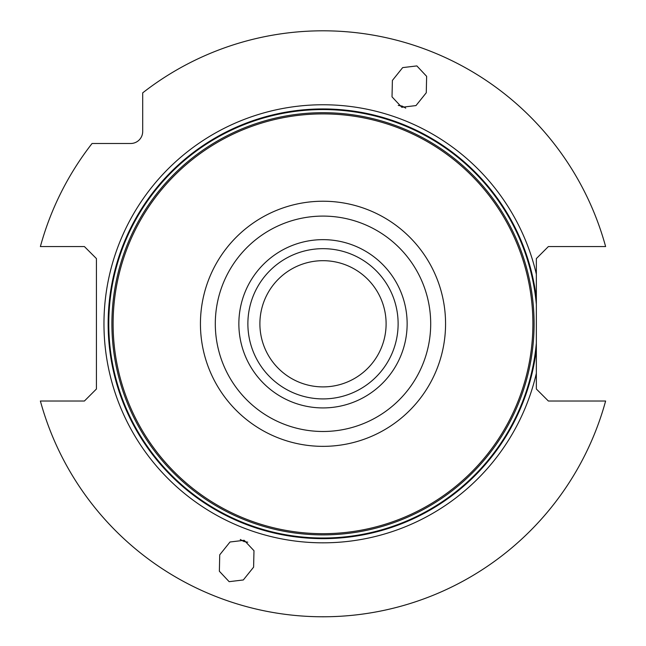 <?xml version="1.0" encoding="UTF-8"?>
<svg xmlns="http://www.w3.org/2000/svg" width="646" height="646" viewBox="0 0 646 646"><rect width="100%" height="100%" fill="white"/><g stroke="black" fill="none" stroke-linecap="round" stroke-linejoin="round"><path stroke-width="0.97" d="M96.432 388.997L84.408 401.021L40.383 401.021A292.977 292.977 0 0 0 605.617 401.021L548.373 401.021L536.35 388.997L536.35 373.356A219.034 219.034 0 0 1 199.38 504.607A219.034 219.034 0 0 1 199.38 142.976A219.034 219.034 0 0 1 536.35 274.219L536.35 258.586L548.373 246.562L605.617 246.562A292.977 292.977 0 0 0 142.701 92.854L142.701 131.477A12.024 12.024 0 0 1 130.686 143.493L92.063 143.493A292.977 292.977 0 0 0 40.383 246.562L84.408 246.562L96.432 258.586L96.432 388.997M244.196 540.298L230.016 541.994L219.729 554.817L219.365 571.25L229.144 581.666L243.324 579.963L253.612 567.148L253.975 550.715L244.196 540.298M401.804 107.284L415.984 105.581L426.271 92.766L426.635 76.333L416.856 65.916L402.676 67.612L392.388 80.435L392.025 96.86L401.804 107.284M536.35 373.356L536.35 274.219M532.893 323.791A209.893 209.893 0 0 0 323 113.898A209.893 209.893 0 0 0 113.107 323.791A209.893 209.893 0 0 0 323 533.685A209.893 209.893 0 0 0 532.893 323.791M398.122 323.791A75.122 75.122 0 0 0 323 248.67A75.122 75.122 0 0 0 247.878 323.791A75.122 75.122 0 0 0 323 398.913A75.122 75.122 0 0 0 398.122 323.791M386.106 323.791A63.106 63.106 0 0 0 323 260.685A63.106 63.106 0 0 0 259.894 323.791A63.106 63.106 0 0 0 323 386.897A63.106 63.106 0 0 0 386.106 323.791M247.749 542.172L243.768 541.485L240.272 539.45M398.251 105.411L402.232 106.097L405.728 108.132M536.35 298.428A214.852 214.852 0 0 0 208.319 142.104A214.852 214.852 0 0 0 208.319 505.479A214.852 214.852 0 0 0 536.35 349.155M536.35 304.387A214.23 214.23 0 0 0 210.33 141.587A214.23 214.23 0 0 0 210.33 505.996A214.23 214.23 0 0 0 536.35 343.188M534.097 323.791A211.097 211.097 0 0 0 323 112.695A211.097 211.097 0 0 0 111.903 323.791A211.097 211.097 0 0 0 323 534.888A211.097 211.097 0 0 0 534.097 323.791M200.438 323.791A122.562 122.562 0 0 0 323 446.354A122.562 122.562 0 0 0 445.562 323.791A122.562 122.562 0 0 0 323 201.229A122.562 122.562 0 0 0 200.438 323.791M215.304 323.791A107.696 107.696 0 0 0 323 431.488A107.696 107.696 0 0 0 430.696 323.791A107.696 107.696 0 0 0 323 216.095A107.696 107.696 0 0 0 215.304 323.791M407.142 323.791A84.142 84.142 0 0 0 323 239.65A84.142 84.142 0 0 0 238.859 323.791A84.142 84.142 0 0 0 323 407.925A84.142 84.142 0 0 0 407.142 323.791"/></g></svg>
